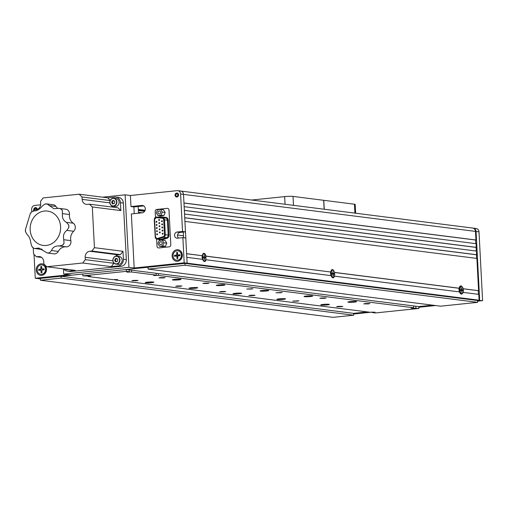 <?xml version="1.0" encoding="UTF-8"?>
<svg xmlns="http://www.w3.org/2000/svg" width="508" height="508" viewBox="0 0 508 508"><rect width="100%" height="100%" fill="white"/><g stroke="black" fill="none" stroke-linecap="round" stroke-linejoin="round"><path stroke-width="0.76" d="M353.625 314.027L372.389 312.083L372.415 312.56L375.425 312.947L418.903 308.432L411.131 308.166L413.728 307.778L158.433 275.412L158.337 273.564L418.808 306.591L432.6 305.162L418.808 306.591L418.903 308.432M114.929 279.419L114.96 279.921L370.249 312.287L375.012 312.179L372.415 312.56M178.752 279.864A4.324 0.413 -3 0 1 172.383 279.832A4.324 0.413 -3 0 1 174.657 279.343A4.324 0.413 -3 0 1 181.026 279.381A4.324 0.413 -3 0 1 178.752 279.864M310.401 296.558A4.324 0.413 -3 0 1 304.038 296.526A4.324 0.413 -3 0 1 306.305 296.037A4.324 0.413 -3 0 1 312.674 296.069A4.324 0.413 -3 0 1 310.401 296.558M239.344 293.808A4.324 0.413 -3 0 1 232.975 293.776A4.324 0.413 -3 0 1 235.248 293.294A4.324 0.413 -3 0 1 241.618 293.326A4.324 0.413 -3 0 1 239.344 293.808M297.275 301.155L292.722 301.13L298.894 300.806L297.275 301.155M253.39 295.593L248.837 295.567L250.463 295.218L255.01 295.243L253.39 295.593M341.16 306.718L336.607 306.699L338.233 306.349L342.779 306.375L341.16 306.718M180.251 286.322L175.698 286.296L177.324 285.947L181.87 285.972L180.251 286.322M224.136 291.884L219.583 291.859L221.209 291.509L225.755 291.535L224.136 291.884M207.423 283.502L202.876 283.477L204.495 283.127L209.042 283.153L207.423 283.502M251.308 289.065L246.755 289.039L252.927 288.715L251.308 289.065M324.447 298.336L319.9 298.317L321.52 297.967L326.072 297.993L324.447 298.336M280.562 292.773L276.015 292.748L282.188 292.424L280.562 292.773M368.332 303.905L363.779 303.879L365.404 303.53L369.951 303.555L368.332 303.905M327.114 304.94A4.324 0.413 -3 0 1 320.745 304.908A4.324 0.413 -3 0 1 323.018 304.419A4.324 0.413 -3 0 1 329.387 304.451A4.324 0.413 -3 0 1 327.114 304.94M195.459 288.246A4.324 0.413 -3 0 1 189.097 288.214A4.324 0.413 -3 0 1 191.364 287.725A4.324 0.413 -3 0 1 197.733 287.763A4.324 0.413 -3 0 1 195.459 288.246M354.286 302.12A4.324 0.413 -3 0 1 347.916 302.089A4.324 0.413 -3 0 1 350.19 301.6A4.324 0.413 -3 0 1 356.559 301.638A4.324 0.413 -3 0 1 354.286 302.12M222.637 285.426A4.324 0.413 -3 0 1 216.268 285.394A4.324 0.413 -3 0 1 218.542 284.912A4.324 0.413 -3 0 1 224.904 284.944A4.324 0.413 -3 0 1 222.637 285.426M266.522 290.995A4.324 0.413 -3 0 1 260.153 290.957A4.324 0.413 -3 0 1 262.426 290.474A4.324 0.413 -3 0 1 268.789 290.506A4.324 0.413 -3 0 1 266.522 290.995M151.581 282.683A4.324 0.413 -3 0 1 145.212 282.651A4.324 0.413 -3 0 1 147.485 282.162A4.324 0.413 -3 0 1 153.848 282.2A4.324 0.413 -3 0 1 151.581 282.683M283.229 299.377A4.324 0.413 -3 0 1 276.86 299.339A4.324 0.413 -3 0 1 279.133 298.856A4.324 0.413 -3 0 1 285.502 298.888A4.324 0.413 -3 0 1 283.229 299.377M136.366 280.753L131.813 280.733L133.439 280.384L137.986 280.41L136.366 280.753M163.538 277.933L158.991 277.914L160.611 277.565L165.164 277.59L163.538 277.933M158.433 275.412L153.676 275.52L156.274 275.139L131.521 271.996L131.42 270.154L156.178 273.291L156.274 275.139M88.017 276.009L88.043 276.504L112.795 279.648L117.558 279.533L114.96 279.921M61.03 276.263L353.593 313.353L353.689 315.201L61.125 278.105L61.03 276.263L82.772 274.009L82.868 275.85L90.64 276.123L88.043 276.504M131.521 271.996L126.759 272.11L129.356 271.723L126.34 271.342L126.244 269.5L147.987 267.246L148.082 269.088L185.033 265.252L184.937 263.411L476.917 300.431L479.088 300.203L478.784 294.367L462.909 292.354A4.153 1.943 84.1 0 1 460.458 293.605A4.153 1.943 84.1 0 1 459.55 291.929L333.94 276.079M131.42 270.154L129.261 269.881L129.356 271.723M129.261 269.881L126.244 269.5M61.125 278.105L40.475 280.245L333.038 317.341L353.689 315.201M40.475 280.245L40.38 278.403L38.208 278.632L40.405 278.911M178.543 255.079A2.038 1.791 -82.8 0 0 178.378 255.854M42.678 269.17A2.038 1.791 -82.8 0 0 42.513 269.97M126.34 271.342L82.868 275.85M477.495 300.368L477.596 302.349L185.033 265.252M477.596 302.349L440.639 306.178L148.082 269.088M156.178 273.291L158.337 273.564M413.633 305.937L413.728 307.778M415.887 308.051L415.792 306.21M353.593 313.353L367.386 311.925L353.593 313.353M462.559 289.941A3.785 1.765 -95.9 0 1 462.578 290.252A3.785 1.765 -95.9 0 1 462.591 290.487M459.403 291.909A3.785 1.765 -95.9 0 1 459.003 289.801A3.785 1.765 -95.9 0 1 459.073 288.284L459.213 288.226A4.153 1.943 84.1 0 1 459.734 286.595A4.153 1.943 84.1 0 1 462.864 288.69L478.593 290.684L476.898 258.426L184.925 221.412L186.614 253.663L202.209 255.714A3.785 1.765 -95.9 0 0 202.133 257.232A3.785 1.765 -95.9 0 0 202.54 259.34M184.937 263.411L187.115 263.182L186.804 257.346L202.686 259.359A4.153 1.943 84.1 0 0 203.594 261.036A4.153 1.943 84.1 0 0 206.038 259.785L331.114 275.647A4.153 1.943 84.1 0 0 332.022 277.324A4.153 1.943 84.1 0 0 334.474 276.073M330.975 275.628A3.785 1.765 -95.9 0 1 330.568 273.514A3.785 1.765 -95.9 0 1 330.645 272.002L205.994 256.121A4.153 1.943 84.1 0 0 202.863 254.025A4.153 1.943 84.1 0 0 202.343 255.657M206.038 259.785L205.505 259.798M463.175 288.804L478.593 290.684M478.453 294.329L478.263 290.716M459.13 288.258A2.102 0.984 -95.9 0 1 459.683 289.084M330.695 271.977A2.102 0.984 -95.9 0 1 331 272.307M183.591 237.719L183.299 232.08M475.799 243.643L475.609 240.03L475.933 239.998L183.959 202.978L183.509 194.38L185.471 231.851L182.543 231.483L180.581 194.005A3.708 3.258 -82.8 0 0 177.787 190.665A3.708 3.258 -82.8 0 0 177.127 190.659L130.391 195.51L130.969 206.566L141.84 205.435A3.708 3.258 97.2 0 1 142.5 205.448A3.708 3.258 97.2 0 1 145.294 209.163A3.708 3.258 97.2 0 1 142.227 212.808L131.356 213.938L134.188 268.002L137.116 268.37L187.115 263.182L479.088 300.203M186.62 253.74L202.209 255.714M205.721 256.159L330.645 272.002M205.994 256.121L205.473 256.127M203.429 257.626A2.102 0.984 84.1 0 0 203.34 257.004M459.213 288.226L334.429 272.402A4.153 1.943 84.1 0 0 331.299 270.307A4.153 1.943 84.1 0 0 330.778 271.939M459.746 288.474A2.102 0.984 84.1 0 0 459.232 288.093M334.448 272.478L459.073 288.284M476.567 258.388L476.517 251.06L184.537 214.039L184.728 217.722L476.707 254.743M184.734 217.799L476.383 254.775M476.186 251.016L476.129 243.688L184.15 206.667L184.347 210.35L476.32 247.371M184.347 210.426L475.996 247.402M183.959 203.054L475.609 240.03M475.933 239.998L475.482 231.4A3.708 3.258 -82.8 0 0 472.688 228.06L180.715 191.04A3.708 3.258 -82.8 0 0 180.054 191.033M180.581 194.005L183.509 194.38A3.708 3.258 -82.8 0 0 180.715 191.04A3.708 3.258 -82.8 0 1 183.509 194.38L475.482 231.4M138.398 210.541L144.589 211.328M138.36 209.785L144.971 210.623M138.335 209.417L145.104 210.274M175.285 193.999L175.609 193.961M138.487 212.319L142.303 212.801M36.278 270.123A5.81 5.105 -82.8 0 0 41.688 275.368A5.81 5.105 -82.8 0 0 46.495 269.069A5.81 5.105 -82.8 0 0 41.078 263.823A5.81 5.105 -82.8 0 0 36.278 270.123M40.646 204.813L34.741 205.429A3.708 3.258 -82.8 0 0 31.674 209.448L31.794 211.753M34.03 254.438L35.281 278.257L38.208 278.632L137.116 268.37L128.924 267.335L125.127 194.837L102.584 197.18M35.281 278.257L68.974 274.764L71.901 275.133L63.71 274.098L128.924 267.335M37.3 209.404A2.038 1.791 -82.8 0 0 33.718 209.855A2.038 1.791 -82.8 0 0 33.763 210.217M418.84 307.264L435.527 305.53M477.533 301.174L482.6 300.647L478.993 231.845A3.708 3.258 -82.8 0 0 476.199 228.505L473.272 228.13A3.708 3.258 -82.8 0 0 472.98 228.111M477.501 300.507L482.6 300.647M479.673 300.279L476.066 231.47A3.708 3.258 -82.8 0 0 473.272 228.13M172.136 256.032A5.81 5.105 -82.8 0 0 177.552 261.277A5.81 5.105 -82.8 0 0 182.353 254.972A5.81 5.105 -82.8 0 0 176.943 249.726A5.81 5.105 -82.8 0 0 172.136 256.032M130.969 206.566L133.896 206.934L143.751 205.911M184.188 262.814L187.115 263.182L185.795 237.998L182.867 237.623L184.188 262.814L134.188 268.002M177.927 254.857A2.781 2.445 -82.8 0 0 177.73 256.127A2.781 2.445 -82.8 0 0 177.756 256.394M185.471 231.851L180.035 232.416A3.092 2.718 -82.8 0 0 177.578 234.74A3.092 2.718 -82.8 0 0 178.626 238.068M182.543 231.483L177.108 232.048A3.092 2.718 -82.8 0 0 174.555 235.09A3.092 2.718 -82.8 0 0 176.886 238.182A3.092 2.718 -82.8 0 0 177.432 238.189L182.867 237.623M178.6 194.831A2.038 1.791 -82.8 0 0 175.019 195.205A2.038 1.791 -82.8 0 0 178.6 194.831M285.051 204.267L284.651 196.615A6.179 0.591 -3 0 1 293.014 196.418L323.672 200.311L324.142 209.22M284.651 196.615L251.67 200.031M324.256 209.239L323.786 200.323L354.451 204.21A6.179 0.591 -3 0 1 355.187 204.451L355.644 213.22M89.427 204.172L117.977 207.791L120.86 210.579L92.304 206.959L89.427 204.172L87.325 204.387A5.563 4.889 97.2 0 1 86.335 204.375A5.563 4.889 97.2 0 1 82.144 199.365L82.023 196.996L79.146 194.202L107.696 197.828L110.287 200.336M110.185 200.565L82.023 196.996M34.061 209.836A1.975 1.74 97.2 0 1 36.049 207.747L33.992 209.918L36.087 209.702A5.563 4.889 -82.8 0 0 40.691 203.664L40.57 201.295L43.123 197.942L79.146 194.202M107.696 197.828L114.687 197.098A6.179 5.429 -82.8 0 1 115.786 197.11A6.179 5.429 -82.8 0 1 120.44 202.679L120.86 210.579M33.992 209.918L33.172 210.998M33.249 247.91L33.572 253.994L36.449 256.781L38.544 256.565A5.563 4.889 97.2 0 1 39.535 256.578A5.563 4.889 97.2 0 1 43.726 261.588L43.853 263.957L46.73 266.751L75.286 270.37L68.294 271.094L71.222 271.462A6.179 5.429 97.2 0 1 70.123 271.45L67.196 271.082A6.179 5.429 -82.8 0 0 68.294 271.094M36.449 256.781L41.637 257.442M63.938 269.234A6.179 5.429 -82.8 0 0 67.196 271.082M121.215 266.281L118.294 265.906A6.179 5.429 -82.8 0 0 123.406 259.201L126.333 259.569A6.179 5.429 97.2 0 1 121.215 266.281L71.222 271.462M82.747 263.011L85.306 259.658L113.862 263.277L111.303 266.63L82.747 263.011L46.73 266.751M91.878 251.035L94.437 247.682L122.993 251.301L120.434 254.654L91.878 251.035L89.783 251.25A5.563 4.889 -82.8 0 0 85.179 257.289L85.306 259.658M120.434 254.654L118.339 254.87A5.563 4.889 -82.8 0 0 115.449 256.292M122.993 251.301L123.406 259.201M118.294 265.906L111.303 266.63M92.304 206.959L94.437 247.682M115.786 197.11L118.713 197.485A6.179 5.429 97.2 0 1 123.368 203.054L126.333 259.569M112.789 207.131A5.563 4.889 97.2 0 1 111.487 205.664M60.598 226.67A17.304 15.208 -82.8 0 0 44.482 211.049A17.304 15.208 -82.8 0 0 30.169 229.832A17.304 15.208 -82.8 0 0 46.285 245.453A17.304 15.208 -82.8 0 0 60.598 226.67M68.79 227.52A24.581 21.603 -82.8 0 0 68.758 226.231A24.581 21.603 -82.8 0 0 68.656 224.949L66.427 222.339C63.614 220.688 62.262 218.313 62.37 215.208L62.351 210.464A24.581 21.603 -82.8 0 0 60.642 208.807L59.201 208.375L53.886 208.693L46.996 203.956A24.581 21.603 -82.8 0 0 44.723 204.191L42.012 206.311C39.529 209.423 36.932 210.947 34.22 210.877L31.731 211.804A24.581 21.603 -82.8 0 0 30.213 213.798L25.483 229.425A24.581 21.603 -82.8 0 0 25.521 230.715A24.581 21.603 -82.8 0 0 25.622 231.997L27.076 234.512C29.21 236.442 30.467 239.338 30.855 243.192L31.928 246.482A4.947 4.343 -82.8 0 0 33.63 248.139L34.823 248.539L38.786 248.05L47.276 252.997A4.947 4.343 -82.8 0 0 47.549 253.035A4.947 4.343 -82.8 0 0 49.555 252.755L51.486 250.539C52.73 247.269 55.328 245.745 59.277 245.967L62.547 245.142A4.947 4.343 -82.8 0 0 64.065 243.148L63.57 238.163C63.132 234.956 64.224 232.366 66.846 230.384L68.79 227.52A4.947 4.343 -82.8 0 0 68.656 224.949M25.483 229.425A4.947 4.343 -82.8 0 0 25.4 230.727A4.947 4.343 -82.8 0 0 25.622 231.997M31.731 211.804A4.947 4.343 -82.8 0 0 30.213 213.798M47.549 253.035L53.981 253.854A4.947 4.343 -82.8 0 0 58.312 251.403A9.157 8.052 97.2 0 1 66.103 246.831A4.947 4.343 -82.8 0 0 70.841 240.621A9.157 8.052 97.2 0 1 70.631 239.058A9.157 8.052 97.2 0 1 73.673 231.248A4.947 4.343 -82.8 0 0 73.254 223.203A9.157 8.052 97.2 0 1 69.431 216.103A9.157 8.052 97.2 0 1 69.469 214.516A4.947 4.343 -82.8 0 0 65.767 209.207L59.201 208.375M57.918 208.375A9.157 8.052 97.2 0 1 55.956 206.439A4.947 4.343 -82.8 0 0 53.169 204.724L46.73 203.911A4.947 4.343 -82.8 0 0 44.723 204.191M34.823 248.539L41.383 249.371A4.947 4.343 -82.8 0 0 42.177 249.39M62.351 210.464A4.947 4.343 -82.8 0 0 60.642 208.807M31.928 246.482A24.581 21.603 -82.8 0 0 33.63 248.139M47.276 252.997A24.581 21.603 -82.8 0 0 49.555 252.755M62.547 245.142A24.581 21.603 -82.8 0 0 64.065 243.148M138.182 206.489L138.538 213.195M134.245 213.639L133.896 206.934M130.391 195.51L125.127 194.837M63.443 268.992L63.71 274.098M157.912 212.611A1.543 1.359 -82.8 0 0 160.63 212.331A1.543 1.359 -82.8 0 0 157.912 212.611M160.966 215.195L163.894 215.563L165.17 212.465L163.474 209.74L160.547 209.372L157.575 209.753L156.293 212.852L157.988 215.576L160.966 215.195L162.243 212.09L165.17 212.465M157.988 215.576L160.915 215.944L163.894 215.563M162.243 212.09L160.547 209.372M159.518 243.332A1.543 1.359 -82.8 0 0 162.236 243.046A1.543 1.359 -82.8 0 0 159.518 243.332M162.573 245.91L165.5 246.278L166.783 243.18L165.081 240.455L162.16 240.087L159.182 240.468L157.899 243.573L159.601 246.291L162.573 245.91L163.855 242.811L166.783 243.18M159.601 246.291L162.522 246.659L165.5 246.278M163.855 242.811L162.16 240.087M162.496 231.089A0.495 0.432 97.2 0 1 162.446 230.105A0.495 0.432 97.2 0 1 162.496 231.089M159.328 223.577A0.495 0.432 97.2 0 1 159.277 222.593A0.495 0.432 97.2 0 1 159.328 223.577M162.173 224.847A0.495 0.432 97.2 0 1 162.115 223.863A0.495 0.432 97.2 0 1 162.173 224.847M156.483 222.301A0.495 0.432 97.2 0 1 156.432 221.317A0.495 0.432 97.2 0 1 156.483 222.301M157.137 234.785A0.495 0.432 97.2 0 1 157.086 233.801A0.495 0.432 97.2 0 1 157.137 234.785M156.648 225.419A0.495 0.432 97.2 0 1 156.597 224.441A0.495 0.432 97.2 0 1 156.648 225.419M159.163 220.453A0.495 0.432 97.2 0 1 159.112 219.469A0.495 0.432 97.2 0 1 159.163 220.453M162.331 227.971A0.495 0.432 97.2 0 1 162.281 226.987A0.495 0.432 97.2 0 1 162.331 227.971M162.662 234.213A0.495 0.432 97.2 0 1 162.611 233.229A0.495 0.432 97.2 0 1 162.662 234.213M155.486 217.316L155.181 211.468A1.854 1.632 -82.8 0 1 156.718 209.455L167.259 208.363A1.854 1.632 -82.8 0 1 168.986 210.039L170.809 244.812A1.854 1.632 -82.8 0 1 169.278 246.825L158.985 247.948A1.854 1.632 97.2 0 1 158.528 247.923M156.629 239.046L157.004 246.24A1.854 1.632 -82.8 0 0 158.731 247.917M169.278 246.825L158.985 247.948M159.652 229.813A0.495 0.432 97.2 0 1 159.601 228.835A0.495 0.432 97.2 0 1 159.652 229.813M156.813 228.543A0.495 0.432 97.2 0 1 156.762 227.559A0.495 0.432 97.2 0 1 156.813 228.543M156.978 231.661A0.495 0.432 97.2 0 1 156.921 230.683A0.495 0.432 97.2 0 1 156.978 231.661M162.008 221.729A0.495 0.432 97.2 0 1 161.957 220.745A0.495 0.432 97.2 0 1 162.008 221.729M159.493 226.695A0.495 0.432 97.2 0 1 159.442 225.711A0.495 0.432 97.2 0 1 159.493 226.695M159.817 232.937A0.495 0.432 97.2 0 1 159.766 231.953A0.495 0.432 97.2 0 1 159.817 232.937M203.714 253.892A3.588 1.676 84.1 0 0 203.549 253.892A3.588 1.676 84.1 0 0 202.933 254.241A3.588 1.676 84.1 0 0 202.394 255.346M202.324 255.664A3.588 1.676 84.1 0 0 202.222 257.245A3.588 1.676 84.1 0 0 202.654 259.359M205.943 257.639A3.588 1.676 84.1 0 0 203.879 253.86A3.588 1.676 84.1 0 0 202.552 257.207A3.588 1.676 84.1 0 0 204.616 260.991A3.588 1.676 84.1 0 0 205.943 257.639M203.156 257.588L203.975 257.696L204.514 259.779L204.426 258.058L205.378 257.874L205.346 257.258L204.362 256.826L204.273 255.111L204.07 256.794L203.117 256.978L203.156 257.588M204.114 257.899L204.445 257.893M204.07 257.778L204.559 257.766M202.857 259.836A3.588 1.676 84.1 0 0 203.613 260.807A3.588 1.676 84.1 0 0 204.292 261.023A3.588 1.676 84.1 0 0 204.451 260.991M332.607 270.18L332.276 270.212A3.588 1.676 84.1 0 0 331.66 270.561A3.588 1.676 84.1 0 0 330.949 273.564A3.588 1.676 84.1 0 0 332.34 277.133A3.588 1.676 84.1 0 0 333.019 277.343L333.343 277.311A3.588 1.676 84.1 0 0 334.67 273.958A3.588 1.676 84.1 0 0 332.607 270.18A3.588 1.676 84.1 0 0 331.28 273.533A3.588 1.676 84.1 0 0 333.343 277.311M331.876 273.914L332.696 274.015L333.242 276.098L333.273 274.091L334.105 274.193L334.074 273.577L333.089 273.152L333 271.431L332.797 273.114L331.845 273.298L331.876 273.914M332.384 273.869L334.074 273.577M461.334 286.499L461.004 286.537A3.588 1.676 84.1 0 0 460.388 286.887A3.588 1.676 84.1 0 0 459.676 289.884A3.588 1.676 84.1 0 0 461.067 293.453A3.588 1.676 84.1 0 0 461.747 293.668L462.07 293.63A3.588 1.676 84.1 0 0 463.398 290.284A3.588 1.676 84.1 0 0 461.334 286.499A3.588 1.676 84.1 0 0 460.007 289.852A3.588 1.676 84.1 0 0 462.07 293.63M461.588 290.665L461.969 292.418L462.001 290.411L462.832 290.512L462.801 289.903L461.816 289.471L461.435 287.712L461.524 289.433L460.572 289.617L460.604 290.233L461.588 290.665M461.524 290.424L461.988 290.411L461.524 290.424M460.597 290.049L461.982 289.795M461.112 290.189L462.801 289.903M177.584 253.619A2.47 2.172 -82.8 0 0 176.574 255.276M176.543 255.543A2.47 2.172 -82.8 0 0 176.555 256.146M176.74 260.236A4.756 4.185 -82.8 0 0 176.822 260.248A4.756 4.185 -82.8 0 0 181.61 255.092A4.756 4.185 -82.8 0 0 178.022 250.806A4.756 4.185 -82.8 0 0 177.933 250.793M181.432 255.073A4.756 4.185 -82.8 0 0 177.844 250.781A4.756 4.185 -82.8 0 0 173.063 255.937A4.756 4.185 -82.8 0 0 176.651 260.223A4.756 4.185 -82.8 0 0 181.432 255.073M176.873 256.654L176.975 258.623L177.844 258.534L177.743 256.565A0.616 0.546 97.2 0 1 178.251 255.892L179.991 255.714L179.94 254.73L178.2 254.914A0.616 0.546 97.2 0 1 177.622 254.356L177.521 252.387L176.651 252.476L176.752 254.445A0.616 0.546 97.2 0 1 176.244 255.111L174.504 255.295L174.555 256.28L176.295 256.096A0.616 0.546 97.2 0 1 176.873 256.654L177.749 256.718M177.838 258.439L176.975 258.623M178.626 255.854A0.902 0.794 97.2 0 1 179 255.708L178.251 255.892M179.965 255.187L178.2 254.914M176.244 255.111L177.019 255.492L174.504 255.295M175.527 255.645L175.552 256.064L174.555 256.28M41.72 267.71A2.47 2.172 -82.8 0 0 40.71 269.367M40.678 269.634A2.47 2.172 -82.8 0 0 40.691 270.237M40.875 274.326A4.756 4.185 -82.8 0 0 40.958 274.339A4.756 4.185 -82.8 0 0 45.745 269.183A4.756 4.185 -82.8 0 0 42.158 264.897A4.756 4.185 -82.8 0 0 42.069 264.884M45.568 269.164A4.756 4.185 -82.8 0 0 41.98 264.871A4.756 4.185 -82.8 0 0 37.198 270.027A4.756 4.185 -82.8 0 0 40.786 274.314A4.756 4.185 -82.8 0 0 45.568 269.164M41.98 272.625L41.878 270.656A0.616 0.546 97.2 0 1 42.386 269.983L44.126 269.805L44.075 268.821L42.335 269.005A0.616 0.546 97.2 0 1 41.758 268.446L41.656 266.478L40.786 266.567L40.888 268.535A0.616 0.546 97.2 0 1 40.38 269.208L38.64 269.386L38.691 270.37L40.43 270.186A0.616 0.546 97.2 0 1 41.008 270.745L41.11 272.713L41.98 272.625M44.101 269.278L42.335 269.005M40.38 269.208L41.154 269.583L38.64 269.386M41.034 271.209A2.47 2.172 -82.8 0 0 41.948 272.059M175.362 195.18A1.975 1.74 97.2 0 1 177.527 193.123M178.003 194.894A1.359 1.194 -82.8 0 0 175.616 195.142A1.359 1.194 -82.8 0 0 176.606 196.361L177.152 196.304A1.359 1.194 -82.8 0 0 178.003 194.894M177.476 196.964L177.152 196.304M177.356 196.202L177.146 196.177A1.238 1.086 -82.8 0 0 176.962 193.789A1.238 1.086 -82.8 0 0 176.6 196.234M176.606 196.361L177 197.034M176.93 197.021A1.975 1.74 97.2 0 1 175.362 195.231M36.709 209.594A1.359 1.194 -82.8 0 0 34.315 209.798A1.359 1.194 -82.8 0 0 34.322 209.887M36.601 209.62A1.238 1.086 -82.8 0 0 34.423 209.785A1.238 1.086 -82.8 0 0 34.43 209.874M115.665 199.511A3.772 3.315 -82.8 0 0 110.966 199.536A3.772 3.315 -82.8 0 0 110.839 204.857A3.772 3.315 -82.8 0 0 115.532 204.832A3.772 3.315 -82.8 0 0 115.665 199.511M110.795 205.048A4.02 3.531 97.2 0 1 110.223 200.469A4.02 3.531 97.2 0 1 113.875 198.215A4.02 3.531 97.2 0 1 115.938 199.352A4.02 3.531 97.2 0 1 116.51 203.924A4.02 3.531 97.2 0 1 112.865 206.184A4.02 3.531 97.2 0 1 110.795 205.048M112.865 206.184L115.087 206.464A4.02 3.531 -82.8 0 0 118.732 204.21A4.02 3.531 -82.8 0 0 118.161 199.631A4.02 3.531 -82.8 0 0 116.097 198.495L113.875 198.215M113.722 200.393L112.128 200.876L111.658 202.667L112.782 203.975L114.37 203.486L114.84 201.695L113.722 200.393M113.976 200.692L112.128 200.876M113.005 200.99L112.541 202.781L113.405 203.784M112.541 202.781L111.658 202.667M118.701 257.429A3.772 3.315 -82.8 0 0 114.002 257.454A3.772 3.315 -82.8 0 0 113.875 262.776A3.772 3.315 -82.8 0 0 118.567 262.75A3.772 3.315 -82.8 0 0 118.701 257.429M113.83 262.966A4.02 3.531 97.2 0 1 113.259 258.388A4.02 3.531 97.2 0 1 116.91 256.134A4.02 3.531 97.2 0 1 118.974 257.27A4.02 3.531 97.2 0 1 119.545 261.849A4.02 3.531 97.2 0 1 115.9 264.103A4.02 3.531 97.2 0 1 113.83 262.966M115.9 264.103L118.123 264.382A4.02 3.531 -82.8 0 0 121.768 262.128A4.02 3.531 -82.8 0 0 121.196 257.55A4.02 3.531 -82.8 0 0 119.132 256.413L116.91 256.134M117.011 258.61L116.04 258.909L115.576 260.699L116.44 261.703M116.757 258.312L115.164 258.801L114.694 260.591L115.818 261.893L117.405 261.41L117.875 259.62L116.757 258.312M116.04 258.909L115.164 258.801M115.576 260.699L114.694 260.591M63.691 268.897A3.772 3.315 -82.8 0 0 65.5 269.126M66.224 269.221A4.02 3.531 97.2 0 1 64.662 269.418L66.885 269.697A4.02 3.531 -82.8 0 0 68.447 269.5M64.662 269.418A4.02 3.531 97.2 0 1 63.202 268.834M476.066 231.47L478.993 231.845M141.84 205.435L143.142 205.6M180.035 232.416L177.108 232.048M293.014 196.418L293.478 205.334M354.914 213.125L354.451 204.21M82.144 199.365L109.861 202.882M38.544 256.565L40.494 256.813M85.179 257.289L112.897 260.801M89.783 251.25L118.339 254.87M123.368 203.054L120.44 202.679M73.254 223.203L66.427 222.339M70.841 240.621L64.014 239.757M66.103 246.831L59.277 245.967M58.312 251.403L51.486 250.539M73.673 231.248L66.846 230.384M69.469 214.516L62.643 213.652M55.956 206.439L49.13 205.575M41.637 249.053L36.189 248.361M158.407 217.202A3.092 2.718 97.2 0 1 159.487 216.827A3.092 2.718 97.2 0 1 159.957 216.827L159.772 217.329M154.311 219.672A2.47 2.172 97.2 0 1 156.731 217.043L162.598 217.595L162.249 218.173L156.381 217.621L156.731 217.043L154.242 219.704L155.213 236.874M157.518 239.16A2.47 2.172 97.2 0 1 155.213 236.931L154.242 219.704L154.565 219.634L155.467 236.836A1.854 1.632 -82.8 0 0 157.474 238.449L157.893 239.084A2.47 2.172 97.2 0 1 157.518 239.16M155.467 236.836L157.08 239.154L159.944 239.522A2.47 2.172 -82.8 0 0 160.757 239.446L161.176 240.081A3.092 2.718 97.2 0 1 158.623 239.351M156.731 217.043L162.598 217.595A2.47 2.172 97.2 0 1 164.522 219.831L165.303 234.721A2.47 2.172 97.2 0 1 163.633 237.325L157.893 239.084L160.757 239.446L166.503 237.687L166.922 238.322L161.176 240.081M159.957 216.827L165.824 217.38A3.092 2.718 97.2 0 1 168.231 220.174L169.012 235.064A3.092 2.718 97.2 0 1 166.922 238.322M157.474 238.449L163.22 236.69L163.633 237.325L166.503 237.687A2.47 2.172 -82.8 0 0 168.173 235.083L167.392 220.193A2.47 2.172 -82.8 0 0 165.468 217.957L162.725 217.614M169.012 235.064L164.471 234.74L163.69 219.85A1.854 1.632 -82.8 0 0 162.249 218.173M168.231 220.174L163.69 219.85M163.22 236.69A1.854 1.632 -82.8 0 0 164.471 234.74M156.381 217.621A1.854 1.632 -82.8 0 0 154.565 219.634M165.824 217.38L165.487 217.964M177.787 190.665L180.715 191.04M177.521 235.039L183.49 235.795M179.553 255.232L179.965 255.283M162.598 217.595L165.532 217.97M202.584 254.629L202.933 254.241M203.549 253.892L203.879 253.86M204.292 261.023L204.616 260.991M203.194 260.502L203.613 260.807M330.867 271.443L331.66 270.561M331.464 276.492L332.34 277.133M459.219 288.182L460.388 286.887M459.772 292.5L461.067 293.453M178.181 255.905L178.899 255.727M177.349 193.091L175.292 195.212L176.854 197.015M177.457 193.853L176.962 193.789M36.157 208.509L35.668 208.445"/></g></svg>
